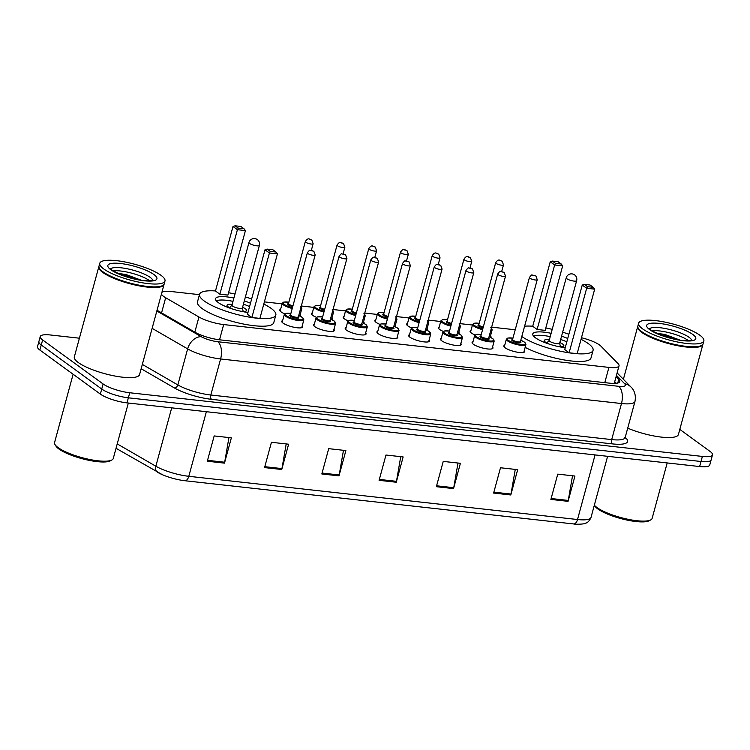 <?xml version="1.0" encoding="UTF-8"?>
<svg xmlns="http://www.w3.org/2000/svg" width="750" height="750" viewBox="0 0 750 750"><rect width="100%" height="100%" fill="white"/><g stroke="black" fill="none" stroke-linecap="round" stroke-linejoin="round"><path stroke-width="1.12" d="M524.278 350.578A10.809 2.634 -164.8 0 1 524.691 351.637A10.809 2.634 -164.8 0 1 516.525 352.041A10.809 2.634 -164.8 0 1 505.097 347.784A10.809 2.634 -164.8 0 1 503.822 345.975A10.809 2.634 -164.8 0 1 504.722 345.262M492.553 347.053A10.809 2.634 -164.8 0 1 492.966 348.113A10.809 2.634 -164.8 0 1 484.8 348.516A10.809 2.634 -164.8 0 1 473.372 344.259A10.809 2.634 -164.8 0 1 472.097 342.441A10.809 2.634 -164.8 0 1 472.997 341.737M460.828 343.528A10.809 2.634 -164.8 0 1 461.241 344.587A10.809 2.634 -164.8 0 1 453.075 344.991A10.809 2.634 -164.8 0 1 441.647 340.734A10.809 2.634 -164.8 0 1 440.372 338.916A10.809 2.634 -164.8 0 1 441.272 338.212M429.113 339.994A10.809 2.634 -164.8 0 1 429.516 341.062A10.809 2.634 -164.8 0 1 421.35 341.456A10.809 2.634 -164.8 0 1 409.922 337.209A10.809 2.634 -164.8 0 1 408.656 335.391A10.809 2.634 -164.8 0 1 409.547 334.678M397.387 336.469A10.809 2.634 -164.8 0 1 397.791 337.528A10.809 2.634 -164.8 0 1 389.625 337.931A10.809 2.634 -164.8 0 1 378.197 333.675A10.809 2.634 -164.8 0 1 376.931 331.866A10.809 2.634 -164.8 0 1 377.822 331.153M365.663 332.944A10.809 2.634 -164.8 0 1 366.075 334.003A10.809 2.634 -164.8 0 1 357.9 334.406A10.809 2.634 -164.8 0 1 346.472 330.15A10.809 2.634 -164.8 0 1 345.206 328.331A10.809 2.634 -164.8 0 1 346.097 327.628M333.938 329.419A10.809 2.634 -164.8 0 1 334.35 330.478A10.809 2.634 -164.8 0 1 326.175 330.881A10.809 2.634 -164.8 0 1 314.747 326.625A10.809 2.634 -164.8 0 1 313.481 324.806A10.809 2.634 -164.8 0 1 314.372 324.103M302.213 325.884A10.809 2.634 -164.8 0 1 302.625 326.953A10.809 2.634 -164.8 0 1 294.45 327.347A10.809 2.634 -164.8 0 1 283.022 323.091A10.809 2.634 -164.8 0 1 281.756 321.281A10.809 2.634 -164.8 0 1 282.647 320.569M300.178 314.625A10.809 2.634 -164.8 0 1 300.591 315.684A10.809 2.634 -164.8 0 1 300.178 316.181M284.756 313.809A10.809 2.634 -164.8 0 1 280.997 311.831A10.809 2.634 -164.8 0 1 279.722 310.022A10.809 2.634 -164.8 0 1 280.613 309.309M331.903 318.15A10.809 2.634 -164.8 0 1 332.316 319.219A10.809 2.634 -164.8 0 1 331.903 319.706M316.481 317.334A10.809 2.634 -164.8 0 1 312.722 315.366A10.809 2.634 -164.8 0 1 311.447 313.547A10.809 2.634 -164.8 0 1 312.338 312.834M427.078 328.734A10.809 2.634 -164.8 0 1 427.491 329.794A10.809 2.634 -164.8 0 1 427.078 330.291M411.656 327.919A10.809 2.634 -164.8 0 1 407.897 325.941A10.809 2.634 -164.8 0 1 406.622 324.131A10.809 2.634 -164.8 0 1 407.512 323.419M490.528 335.794A10.809 2.634 -164.8 0 1 490.941 336.853A10.809 2.634 -164.8 0 1 490.528 337.35M475.106 334.978A10.809 2.634 -164.8 0 1 471.347 333A10.809 2.634 -164.8 0 1 470.072 331.181A10.809 2.634 -164.8 0 1 470.963 330.478M458.803 332.259A10.809 2.634 -164.8 0 1 459.216 333.328A10.809 2.634 -164.8 0 1 458.803 333.825M443.381 331.444A10.809 2.634 -164.8 0 1 439.622 329.475A10.809 2.634 -164.8 0 1 438.347 327.656A10.809 2.634 -164.8 0 1 439.237 326.944M395.353 325.209A10.809 2.634 -164.8 0 1 395.766 326.269A10.809 2.634 -164.8 0 1 395.353 326.766M379.931 324.394A10.809 2.634 -164.8 0 1 376.172 322.416A10.809 2.634 -164.8 0 1 374.897 320.597A10.809 2.634 -164.8 0 1 375.787 319.894M363.628 321.684A10.809 2.634 -164.8 0 1 364.041 322.744A10.809 2.634 -164.8 0 1 363.628 323.241M348.206 320.869A10.809 2.634 -164.8 0 1 344.447 318.891A10.809 2.634 -164.8 0 1 343.172 317.072A10.809 2.634 -164.8 0 1 344.062 316.369M161.447 294.019A20.269 4.941 15.2 0 0 165.666 297.75L198.947 316.997A20.269 4.941 15.2 0 0 223.669 324.562L608.916 367.397A20.269 4.941 15.2 0 0 619.031 365.831A20.269 4.941 15.2 0 0 618.028 363.591L600.909 346.144A20.269 4.941 15.2 0 0 599.531 344.981A20.269 4.941 15.2 0 0 581.475 337.744M199.444 294.666L171.497 291.562A20.269 4.941 15.2 0 0 161.888 292.387M515.231 329.775L491.663 327.159M472.444 325.022L459.938 323.625M440.719 321.497L428.212 320.1M408.994 317.963L396.488 316.575M377.269 314.438L364.762 313.05M345.544 310.912L333.038 309.516M313.828 307.387L301.312 305.991M282.103 303.853L264.384 301.884M679.8 429.394L710.119 451.462A20.269 4.941 -164.8 0 1 712.5 454.866A20.269 4.941 -164.8 0 1 702.384 456.431L129.741 392.756A20.269 4.941 -164.8 0 1 103.116 383.972L42.637 339.947A20.269 4.941 -164.8 0 1 40.247 336.544A20.269 4.941 -164.8 0 1 50.362 334.978L79.416 338.203M40.247 336.544L37.5 346.659A20.269 4.941 -164.8 0 0 39.881 350.062L100.359 394.088A20.269 4.941 -164.8 0 0 126.994 402.881L699.637 466.547A20.269 4.941 -164.8 0 0 709.753 464.991L711.122 459.928A20.269 4.941 -164.8 0 1 701.006 461.494L128.362 397.819A20.269 4.941 -164.8 0 1 101.737 389.034L41.259 345A20.269 4.941 -164.8 0 1 38.878 341.597A20.269 4.941 -164.8 0 0 41.259 345L101.737 389.034A20.269 4.941 -164.8 0 0 128.362 397.819L701.006 461.494A20.269 4.941 -164.8 0 0 711.122 459.928L712.5 454.866M157.031 310.266L195.056 332.259A20.269 4.941 15.2 0 0 219.778 339.825L609.656 383.175A20.269 4.941 15.2 0 0 619.772 381.609A20.269 4.941 15.2 0 0 618.769 379.369L616.097 376.641M614.719 381.703L616.294 383.306M595.069 454.922L577.519 519.525A27.028 6.581 15.2 0 0 591.009 517.444C589.481 520.837 587.691 522.741 585.628 523.162C584.438 524.363 574.875 524.4 573.628 523.95L184.931 480.731A6.759 3.534 -83.7 0 0 188.803 476.306L577.519 519.525A6.759 3.534 96.3 0 1 573.628 523.95A6.759 3.534 96.3 0 1 573.6 523.95L184.913 480.731A6.759 3.534 -83.7 0 1 184.884 480.731A22.163 5.4 -164.8 0 1 184.209 480.647A22.163 5.4 -164.8 0 1 162.469 474.741A22.163 5.4 -164.8 0 1 157.856 472.453A6.759 4.828 -60 0 1 157.547 472.303A6.759 4.828 -60 0 1 155.841 466.219A27.028 6.581 15.2 0 0 188.803 476.306L206.363 411.703M264.562 467.597L271.434 442.294L288.619 444.206L281.747 469.5L264.562 467.597M207.3 461.222L214.172 435.928L231.356 437.841L224.475 463.134L207.3 461.222M436.359 486.694L443.231 461.4L460.406 463.303L453.534 488.606L436.359 486.694M493.622 493.059L500.494 467.766L517.678 469.669L510.797 494.972L493.622 493.059M550.884 499.425L557.756 474.131L574.941 476.044L568.069 501.337L550.884 499.425M321.825 473.962L328.706 448.659L345.881 450.572L339.009 475.875L321.825 473.962M379.097 480.328L385.969 455.025L403.144 456.938L396.272 482.241L379.097 480.328M400.734 456.675L396.469 481.331A5.409 2.822 96.3 0 1 396.272 482.241M343.472 450.3L339.206 474.966A5.409 2.822 96.3 0 1 339.009 475.875M572.531 475.772L568.266 500.437A5.409 2.822 96.3 0 1 568.069 501.337M515.259 469.406L511.003 494.062A5.409 2.822 96.3 0 1 510.797 494.972M457.997 463.041L453.741 487.697A5.409 2.822 96.3 0 1 453.534 488.606M228.938 437.569L224.681 462.234A5.409 2.822 96.3 0 1 224.475 463.134M286.209 443.934L281.944 468.6A5.409 2.822 96.3 0 1 281.747 469.5M667.191 462.947L652.125 518.391A30.412 7.406 -164.8 0 1 650.691 519.928L649.106 520.772A29.062 7.078 -164.8 0 1 625.003 519.619A29.062 7.078 -164.8 0 1 597.806 508.941A29.062 7.078 -164.8 0 1 594.825 506.016L594.328 505.219M650.691 519.928A30.412 7.406 -164.8 0 1 625.462 518.728A30.412 7.406 -164.8 0 1 597.009 507.553A30.412 7.406 -164.8 0 1 594.347 505.144M702.956 344.072A33.788 8.231 -164.8 0 1 702.9 344.391A33.788 8.231 -164.8 0 1 677.372 345.647A33.788 8.231 -164.8 0 1 641.663 332.344A33.788 8.231 -164.8 0 1 637.688 326.672A33.788 8.231 -164.8 0 1 637.8 326.363M703.847 340.912L703.069 343.762A33.788 8.231 -164.8 0 1 701.484 345.469L701.091 345.684A33.45 8.147 -164.8 0 1 673.331 344.363A33.45 8.147 -164.8 0 1 642.028 332.062A33.45 8.147 -164.8 0 1 638.597 328.706L638.362 328.322A33.788 8.231 -164.8 0 1 637.856 326.044L638.634 323.194A33.788 8.231 -164.8 0 1 664.153 321.947A33.788 8.231 -164.8 0 1 699.872 335.241A33.788 8.231 -164.8 0 1 703.847 340.912A33.788 8.231 -164.8 0 1 678.319 342.159A33.788 8.231 -164.8 0 1 642.609 328.866A33.788 8.231 -164.8 0 1 638.634 323.194M701.484 345.469A33.788 8.231 -164.8 0 1 673.444 344.137A33.788 8.231 -164.8 0 1 641.831 331.716A33.788 8.231 -164.8 0 1 638.362 328.322M651.844 330.778A22.031 5.372 -164.8 0 1 688.191 340.453A22.031 5.372 -164.8 0 1 688.603 340.763M680.175 340.162L664.697 334.369L656.709 333.366M702.9 344.391L678.413 434.522A33.788 8.231 -164.8 0 1 627.722 428.147M658.088 333.975L669.028 336.741L676.041 339.441M664.697 334.369L679.706 340.097M524.606 326.194A39.534 9.628 -164.8 0 1 532.734 326.212M545.794 327.975A39.534 9.628 -164.8 0 1 552.216 329.344M562.65 332.184A39.534 9.628 -164.8 0 1 568.884 334.247M581.044 339.337A39.534 9.628 -164.8 0 1 588.431 343.697A39.534 9.628 -164.8 0 1 593.081 350.334A39.534 9.628 -164.8 0 1 563.578 351.872A39.534 9.628 -164.8 0 1 521.803 336.516M565.219 347.719A22.978 5.597 -164.8 0 1 535.462 337.809A22.978 5.597 -164.8 0 1 532.762 333.947A22.978 5.597 -164.8 0 1 551.138 333.309M537.122 329.484L545.147 330.375L562.669 265.866L554.653 264.966L537.122 329.484L532.716 326.269L550.247 261.759L554.653 264.966L555.516 263.372L561.244 264.009L558.094 261.722L552.366 261.084L555.516 263.372M561.572 336.141A22.978 5.597 -164.8 0 1 567.731 338.494M569.128 352.781L577.144 353.672L594.675 289.163L586.659 288.263L569.128 352.781L564.722 349.566L582.244 285.056L586.659 288.263L587.512 286.669L593.241 287.306L590.091 285.019L584.363 284.381L587.512 286.669M593.081 350.334L591.019 357.928A39.534 9.628 -164.8 0 1 565.866 360.234A39.534 9.628 -164.8 0 1 525.15 347.372M584.363 284.381L582.244 285.056M594.675 289.163L593.241 287.306M552.366 261.084L550.247 261.759M562.669 265.866L561.244 264.009M533.597 336.159A22.303 5.428 -164.8 0 1 550.237 336.628M560.672 339.469A22.303 5.428 -164.8 0 1 566.822 341.85M549.403 339.703A10.134 2.466 15.2 0 0 544.294 340.481A10.134 2.466 15.2 0 0 545.484 342.178A10.134 2.466 15.2 0 0 549.141 344.081M557.85 346.453A10.134 2.466 15.2 0 0 563.85 345.797A10.134 2.466 15.2 0 0 562.659 344.091A10.134 2.466 15.2 0 0 559.837 342.534M549.281 340.303A5.409 1.312 15.2 0 0 549.197 340.453A5.409 1.312 15.2 0 0 549.834 341.363A5.409 1.312 15.2 0 0 555.553 343.491A5.409 1.312 15.2 0 0 559.631 343.284L576.647 280.669A5.409 5.409 0 0 0 572.025 273.881A5.409 5.409 0 0 0 566.213 277.838A5.409 1.312 15.2 0 0 566.85 278.747A5.409 1.312 15.2 0 0 573.947 281.091A5.409 1.312 15.2 0 0 576.647 280.669M128.325 403.031L113.269 458.475A30.412 7.406 -164.8 0 1 111.834 460.012L110.25 460.856A29.062 7.078 -164.8 0 1 86.137 459.703A29.062 7.078 -164.8 0 1 58.95 449.025A29.062 7.078 -164.8 0 1 55.969 446.109L55.022 444.581A30.412 7.406 -164.8 0 1 54.572 442.528L73.116 374.259M111.834 460.012A30.412 7.406 -164.8 0 1 86.606 458.812A30.412 7.406 -164.8 0 1 58.153 447.638A30.412 7.406 -164.8 0 1 55.022 444.581M164.1 284.156A33.788 8.231 -164.8 0 1 164.044 284.475A33.788 8.231 -164.8 0 1 138.516 285.731A33.788 8.231 -164.8 0 1 102.797 272.438A33.788 8.231 -164.8 0 1 98.822 266.756A33.788 8.231 -164.8 0 1 98.934 266.447M164.044 284.475L139.556 374.606A33.788 8.231 -164.8 0 1 114.028 375.853A33.788 8.231 -164.8 0 1 78.309 362.559A33.788 8.231 -164.8 0 1 74.334 356.887L98.822 266.756M164.981 280.997L164.213 283.847A33.788 8.231 -164.8 0 1 162.628 285.553L162.225 285.769A33.45 8.147 -164.8 0 1 134.475 284.447A33.45 8.147 -164.8 0 1 103.172 272.147A33.45 8.147 -164.8 0 1 99.741 268.791L99.497 268.406A33.788 8.231 -164.8 0 1 99 266.128L99.769 263.278A33.788 8.231 -164.8 0 1 125.297 262.031A33.788 8.231 -164.8 0 1 161.006 275.325A33.788 8.231 -164.8 0 1 164.981 280.997A33.788 8.231 -164.8 0 1 139.462 282.253A33.788 8.231 -164.8 0 1 103.744 268.95A33.788 8.231 -164.8 0 1 99.769 263.278M162.628 285.553A33.788 8.231 -164.8 0 1 134.588 284.222A33.788 8.231 -164.8 0 1 102.975 271.8A33.788 8.231 -164.8 0 1 99.497 268.406M112.987 270.863A22.031 5.372 -164.8 0 1 149.334 280.538A22.031 5.372 -164.8 0 1 149.747 280.856M141.319 280.247L125.841 274.453L117.853 273.45M119.222 274.059L130.162 276.825L137.184 279.525M125.841 274.453L140.841 280.181M263.794 304.069A39.534 9.628 -164.8 0 1 271.181 308.419A39.534 9.628 -164.8 0 1 275.831 315.066A39.534 9.628 -164.8 0 1 245.972 316.528A39.534 9.628 -164.8 0 1 204.188 300.975A39.534 9.628 -164.8 0 1 199.537 294.337A39.534 9.628 -164.8 0 1 215.484 290.944M228.553 292.706A39.534 9.628 -164.8 0 1 234.966 294.075M245.4 296.906A39.534 9.628 -164.8 0 1 251.634 298.978M275.831 315.066L273.769 322.65A39.534 9.628 -164.8 0 1 243.909 324.122A39.534 9.628 -164.8 0 1 202.125 308.559A39.534 9.628 -164.8 0 1 197.475 301.922L199.537 294.337M247.978 312.45A22.978 5.597 -164.8 0 1 218.212 302.531A22.978 5.597 -164.8 0 1 215.512 298.678A22.978 5.597 -164.8 0 1 233.897 298.031M219.881 294.206L227.897 295.097L245.428 230.588L237.413 229.697L219.881 294.206L215.475 291L232.997 226.481L237.413 229.697L238.266 228.103L243.994 228.741L240.844 226.444L235.116 225.806L238.266 228.103M244.331 300.863A22.978 5.597 -164.8 0 1 250.481 303.225M251.888 317.503L259.903 318.394L277.425 253.884L269.409 252.994L251.888 317.503L247.472 314.297L265.003 249.778L269.409 252.994L270.272 251.4L276 252.037L272.85 249.741L267.122 249.103L270.272 251.4M267.122 249.103L265.003 249.778M277.425 253.884L276 252.037M235.116 225.806L232.997 226.481M245.428 230.588L243.994 228.741M216.347 300.891A22.303 5.428 -164.8 0 1 232.988 301.359M243.422 304.191A22.303 5.428 -164.8 0 1 249.572 306.572M232.153 304.425A10.134 2.466 15.2 0 0 227.044 305.203A10.134 2.466 15.2 0 0 228.234 306.909A10.134 2.466 15.2 0 0 231.891 308.812M240.6 311.175A10.134 2.466 15.2 0 0 246.609 310.519A10.134 2.466 15.2 0 0 245.419 308.812A10.134 2.466 15.2 0 0 242.587 307.266M232.041 305.025A5.409 1.312 15.2 0 0 231.956 305.175A5.409 1.312 15.2 0 0 232.584 306.084A5.409 1.312 15.2 0 0 238.303 308.212A5.409 1.312 15.2 0 0 242.391 308.016L259.397 245.4A5.409 5.409 0 0 0 254.784 238.603A5.409 5.409 0 0 0 248.963 242.559A5.409 1.312 15.2 0 0 249.6 243.469A5.409 1.312 15.2 0 0 256.706 245.812A5.409 1.312 15.2 0 0 259.397 245.4M604.781 382.631L608.916 367.397M219.534 339.797L223.669 324.562M194.831 332.128L198.947 316.997M161.559 312.881L165.666 297.75M625.219 437.334L626.072 438.197A30.412 7.406 -164.8 0 1 612.403 443.897L211.528 399.328A30.412 7.406 -164.8 0 1 174.441 387.975L141.15 368.728M702.384 456.431L699.637 466.547M42.637 339.947L39.881 350.062M103.116 383.972L100.359 394.088M129.741 392.756L126.994 402.881M625.172 437.503L634.969 401.456A27.028 6.581 -164.8 0 1 621.487 403.538L611.691 439.594A27.028 6.581 15.2 0 0 625.172 437.503L625.163 438.225L624.516 437.4M156.834 310.997L201.263 336.684A13.519 3.291 15.2 0 0 217.744 341.728L618.619 386.306A13.519 7.059 96.3 0 1 621.487 403.538L220.612 358.969A27.028 6.581 -164.8 0 1 187.641 348.881L177.844 384.928A27.028 6.581 15.2 0 0 210.816 395.016L611.691 439.594A3.375 1.762 -83.7 0 0 612.403 443.897M201.263 336.684A13.519 9.647 -60 0 0 187.641 348.881L152.119 328.341M142.322 364.397L177.844 384.928A3.375 2.409 120 0 1 174.441 387.975M217.744 341.728A13.519 7.059 96.3 0 1 220.612 358.969L210.816 395.016A3.375 1.762 -83.7 0 0 211.528 399.328M618.619 386.306A13.519 3.291 15.2 0 0 624.694 383.766L616.444 375.366M625.125 437.859A3.375 3.028 135.5 0 0 626.072 438.197M624.694 383.766A13.519 12.103 -44.5 0 1 630.9 386.953L617.109 372.9M617.775 383.034L618.769 379.369M117.225 443.897L155.841 466.219L171.694 407.85M379.341 479.428L396.469 481.331M436.603 485.794L453.741 487.697M493.866 492.159L511.003 494.062M551.128 498.525L568.266 500.437M322.069 473.062L339.206 474.966M264.806 466.688L281.944 468.6M207.544 460.322L224.681 462.234M649.416 328.884A22.031 5.372 -164.8 0 1 666.966 328.866A22.031 5.372 -164.8 0 1 689.053 337.294A22.031 5.372 -164.8 0 1 691.659 340.359M649.706 329.662A25.416 6.188 -164.8 0 1 659.391 323.428A25.416 6.188 -164.8 0 1 692.775 334.444A25.416 6.188 -164.8 0 1 683.081 340.678A25.416 6.188 -164.8 0 1 649.706 329.662M110.559 268.969A22.031 5.372 -164.8 0 1 128.109 268.95A22.031 5.372 -164.8 0 1 150.188 277.378A22.031 5.372 -164.8 0 1 152.803 280.444M110.841 269.747A25.416 6.188 -164.8 0 1 120.534 263.512A25.416 6.188 -164.8 0 1 153.909 274.528A25.416 6.188 -164.8 0 1 144.225 280.763A25.416 6.188 -164.8 0 1 110.841 269.747M490.809 327.403L492.178 329.719A10.134 2.466 -164.8 0 1 490.744 330.525M482.578 329.662A10.134 2.466 -164.8 0 1 473.803 326.109A10.134 2.466 -164.8 0 1 472.613 324.403L470.484 332.241M472.613 324.403L474.131 323.231L479.203 323.334A9.459 2.306 15.2 0 0 474.553 325.538A9.459 2.306 15.2 0 0 482.794 328.866M491.025 329.494A9.459 2.306 15.2 0 0 491.409 328.069M483.094 327.75A4.734 1.153 -164.8 0 1 478.556 325.978A4.734 1.153 -164.8 0 1 478.819 324.788M478.828 324.872L478.828 324.731A4.05 0.984 15.2 0 0 479.306 325.416A4.05 0.984 15.2 0 0 483.309 326.953M495.666 262.753C498.834 258.038 499.791 260.747 502.144 261.141L503.494 264.872A4.05 0.984 -164.8 0 1 500.428 265.022A4.05 0.984 -164.8 0 1 496.144 263.428A4.05 0.984 -164.8 0 1 495.666 262.753L478.828 324.731M499.866 260.587L501.009 260.709L499.866 260.587M459.084 323.878L460.453 326.194A10.134 2.466 -164.8 0 1 459.019 327M450.853 326.128A10.134 2.466 -164.8 0 1 442.078 322.575A10.134 2.466 -164.8 0 1 440.887 320.878L438.759 328.716M447.478 319.828A9.459 2.306 15.2 0 0 442.828 322.013A9.459 2.306 15.2 0 0 451.069 325.341M459.3 325.959A9.459 2.306 15.2 0 0 459.684 324.544M451.369 324.216A4.734 1.153 -164.8 0 1 446.831 322.453A4.734 1.153 -164.8 0 1 447.094 321.262M447.103 321.347L447.103 321.206A4.05 0.984 15.2 0 0 447.581 321.891A4.05 0.984 15.2 0 0 451.584 323.428M463.941 259.219C467.109 254.503 468.075 257.222 470.419 257.616L471.769 261.347A4.05 0.984 -164.8 0 1 468.703 261.497A4.05 0.984 -164.8 0 1 464.419 259.903A4.05 0.984 -164.8 0 1 463.941 259.219L447.103 321.206M468.141 257.062L469.284 257.184L468.141 257.062M427.359 320.353L428.728 322.659A10.134 2.466 -164.8 0 1 427.294 323.466M419.128 322.603A10.134 2.466 -164.8 0 1 410.353 319.05A10.134 2.466 -164.8 0 1 409.163 317.344L407.034 325.191M415.753 316.303A9.459 2.306 15.2 0 0 411.103 318.478A9.459 2.306 15.2 0 0 419.344 321.816M427.575 322.434A9.459 2.306 15.2 0 0 427.959 321.009M419.644 320.691A4.734 1.153 -164.8 0 1 415.106 318.928A4.734 1.153 -164.8 0 1 415.369 317.738M415.378 317.822L415.378 317.681A4.05 0.984 15.2 0 0 415.856 318.356A4.05 0.984 15.2 0 0 419.859 319.894M432.216 255.694C435.384 250.978 436.35 253.697 438.694 254.091L440.044 257.822A4.05 0.984 -164.8 0 1 436.978 257.972A4.05 0.984 -164.8 0 1 432.694 256.378A4.05 0.984 -164.8 0 1 432.216 255.694L415.378 317.681M436.416 253.528L437.559 253.659L436.416 253.528M395.634 316.828L397.003 319.134A10.134 2.466 -164.8 0 1 395.569 319.941M387.403 319.078A10.134 2.466 -164.8 0 1 378.628 315.525A10.134 2.466 -164.8 0 1 377.438 313.819L375.309 321.666M377.438 313.819L378.956 312.656L384.037 312.75A9.459 2.306 15.2 0 0 379.378 314.953A9.459 2.306 15.2 0 0 387.619 318.281M395.85 318.909A9.459 2.306 15.2 0 0 396.234 317.484M387.919 317.166A4.734 1.153 -164.8 0 1 383.381 315.403A4.734 1.153 -164.8 0 1 383.644 314.213M383.653 314.288L383.653 314.147A4.05 0.984 15.2 0 0 384.131 314.831A4.05 0.984 15.2 0 0 388.134 316.369M400.491 252.169C403.659 247.453 404.625 250.172 406.969 250.566L408.319 254.297A4.05 0.984 -164.8 0 1 405.253 254.447A4.05 0.984 -164.8 0 1 400.969 252.844A4.05 0.984 -164.8 0 1 400.491 252.169L383.653 314.147M404.691 250.003L405.834 250.134L404.691 250.003M363.909 313.294L365.278 315.609A10.134 2.466 -164.8 0 1 363.844 316.416M355.678 315.553A10.134 2.466 -164.8 0 1 346.913 312A10.134 2.466 -164.8 0 1 345.712 310.294L343.584 318.131M345.712 310.294L347.231 309.122L352.312 309.225A9.459 2.306 15.2 0 0 347.653 311.428A9.459 2.306 15.2 0 0 355.894 314.756M364.125 315.384A9.459 2.306 15.2 0 0 364.519 313.959M356.194 313.641A4.734 1.153 -164.8 0 1 351.666 311.869A4.734 1.153 -164.8 0 1 351.919 310.678M351.928 310.763L351.928 310.622A4.05 0.984 15.2 0 0 352.406 311.306A4.05 0.984 15.2 0 0 356.419 312.844M368.766 248.644C371.934 243.928 372.9 246.637 375.244 247.031L376.594 250.763A4.05 0.984 -164.8 0 1 373.528 250.912A4.05 0.984 -164.8 0 1 369.244 249.319A4.05 0.984 -164.8 0 1 368.766 248.644L351.928 310.622M372.966 246.478L374.109 246.6L372.966 246.478M332.184 309.769L333.553 312.084A10.134 2.466 -164.8 0 1 332.119 312.891M323.953 312.019A10.134 2.466 -164.8 0 1 315.188 308.466A10.134 2.466 -164.8 0 1 313.988 306.769L311.859 314.606M320.578 305.719A9.459 2.306 15.2 0 0 315.928 307.903A9.459 2.306 15.2 0 0 324.169 311.231M332.4 311.85A9.459 2.306 15.2 0 0 332.794 310.434M324.478 310.106A4.734 1.153 -164.8 0 1 319.941 308.344A4.734 1.153 -164.8 0 1 320.194 307.153M320.203 307.238L320.203 307.097A4.05 0.984 15.2 0 0 320.681 307.781A4.05 0.984 15.2 0 0 324.694 309.319M337.041 245.109C340.209 240.394 341.175 243.112 343.519 243.506L344.869 247.238A4.05 0.984 -164.8 0 1 341.803 247.387A4.05 0.984 -164.8 0 1 337.519 245.794A4.05 0.984 -164.8 0 1 337.041 245.109L320.203 307.097M341.241 242.953L342.394 243.075L341.241 242.953M300.459 306.244L301.828 308.55A10.134 2.466 -164.8 0 1 300.394 309.356M292.228 308.494A10.134 2.466 -164.8 0 1 283.463 304.941A10.134 2.466 -164.8 0 1 282.262 303.234L280.134 311.081M288.853 302.194A9.459 2.306 15.2 0 0 284.203 304.369A9.459 2.306 15.2 0 0 292.444 307.706M300.675 308.325A9.459 2.306 15.2 0 0 301.069 306.9M292.753 306.581A4.734 1.153 -164.8 0 1 288.216 304.819A4.734 1.153 -164.8 0 1 288.469 303.628M288.478 303.712L288.478 303.572A4.05 0.984 15.2 0 0 288.956 304.247A4.05 0.984 15.2 0 0 292.969 305.784M305.316 241.584C308.484 236.869 309.45 239.588 311.794 239.981L313.144 243.712A4.05 0.984 -164.8 0 1 310.078 243.863A4.05 0.984 -164.8 0 1 305.794 242.269A4.05 0.984 -164.8 0 1 305.316 241.584L288.478 303.572M309.516 239.419L310.669 239.55L309.516 239.419M523.8 352.35L525.928 344.503A10.134 2.466 -164.8 0 1 518.278 344.878A10.134 2.466 -164.8 0 1 507.562 340.894A10.134 2.466 -164.8 0 1 506.372 339.188L507.872 338.025L512.962 338.119M512.953 338.147A9.459 2.306 15.2 0 0 508.303 340.322A9.459 2.306 15.2 0 0 520.734 344.428A9.459 2.306 15.2 0 0 524.334 342.103A9.459 2.306 15.2 0 0 520.781 340.266L524.569 342.197L525.928 344.503M520.397 341.709A4.734 1.153 -164.8 0 1 518.466 342.816A4.734 1.153 -164.8 0 1 512.316 340.772A4.734 1.153 -164.8 0 1 512.569 339.581M520.406 341.644L537.244 279.666A4.05 0.984 -164.8 0 1 534.188 279.816A4.05 0.984 -164.8 0 1 529.894 278.222A4.05 0.984 -164.8 0 1 529.425 277.538L512.578 339.525A4.05 0.984 15.2 0 0 513.056 340.2A4.05 0.984 15.2 0 0 517.341 341.794A4.05 0.984 15.2 0 0 520.406 341.644L520.106 341.578M534.769 275.503L533.625 275.372L534.769 275.503M492.075 348.825L494.203 340.978A10.134 2.466 -164.8 0 1 486.553 341.353A10.134 2.466 -164.8 0 1 475.837 337.369A10.134 2.466 -164.8 0 1 474.647 335.663L476.147 334.5L481.238 334.594A9.459 2.306 15.2 0 0 476.578 336.797A9.459 2.306 15.2 0 0 489.009 340.903A9.459 2.306 15.2 0 0 492.609 338.578A9.459 2.306 15.2 0 0 489.056 336.741M488.672 338.184A4.734 1.153 -164.8 0 1 486.741 339.291A4.734 1.153 -164.8 0 1 480.591 337.247A4.734 1.153 -164.8 0 1 480.844 336.056M488.681 338.119L505.519 276.131A4.05 0.984 -164.8 0 1 502.463 276.291A4.05 0.984 -164.8 0 1 498.169 274.688A4.05 0.984 -164.8 0 1 497.7 274.012L480.853 335.991A4.05 0.984 15.2 0 0 481.331 336.675A4.05 0.984 15.2 0 0 485.616 338.269A4.05 0.984 15.2 0 0 488.681 338.119L488.381 338.044M503.044 271.978L501.9 271.847L503.044 271.978M460.35 345.291L462.478 337.453A10.134 2.466 -164.8 0 1 454.828 337.828A10.134 2.466 -164.8 0 1 444.113 333.834A10.134 2.466 -164.8 0 1 442.922 332.137L444.422 330.975L449.513 331.069M449.503 331.088A9.459 2.306 15.2 0 0 444.853 333.272A9.459 2.306 15.2 0 0 457.284 337.369A9.459 2.306 15.2 0 0 460.894 335.053A9.459 2.306 15.2 0 0 457.331 333.216M456.947 334.659A4.734 1.153 -164.8 0 1 455.016 335.756A4.734 1.153 -164.8 0 1 448.866 333.712A4.734 1.153 -164.8 0 1 449.119 332.522M456.956 334.594L473.794 272.606A4.05 0.984 -164.8 0 1 470.738 272.756A4.05 0.984 -164.8 0 1 466.453 271.163A4.05 0.984 -164.8 0 1 465.975 270.478L449.128 332.466A4.05 0.984 15.2 0 0 449.606 333.15A4.05 0.984 15.2 0 0 453.891 334.744A4.05 0.984 15.2 0 0 456.956 334.594L456.656 334.519M471.319 268.444L470.175 268.322L471.319 268.444M428.625 341.766L430.763 333.928A10.134 2.466 -164.8 0 1 423.103 334.303A10.134 2.466 -164.8 0 1 412.387 330.309A10.134 2.466 -164.8 0 1 411.197 328.612L412.697 327.441L417.787 327.534M417.778 327.562A9.459 2.306 15.2 0 0 413.128 329.747A9.459 2.306 15.2 0 0 425.559 333.844A9.459 2.306 15.2 0 0 429.169 331.528A9.459 2.306 15.2 0 0 425.606 329.691L429.394 331.613L430.763 333.928M425.222 331.125A4.734 1.153 -164.8 0 1 423.291 332.231A4.734 1.153 -164.8 0 1 417.141 330.188A4.734 1.153 -164.8 0 1 417.394 328.997M425.231 331.069L442.069 269.081A4.05 0.984 -164.8 0 1 439.012 269.231A4.05 0.984 -164.8 0 1 434.728 267.638A4.05 0.984 -164.8 0 1 434.25 266.953L417.403 328.941A4.05 0.984 15.2 0 0 417.881 329.616A4.05 0.984 15.2 0 0 422.166 331.219A4.05 0.984 15.2 0 0 425.231 331.069L424.931 330.994M439.594 264.919L438.45 264.788L439.594 264.919M396.9 338.241L399.037 330.394A10.134 2.466 -164.8 0 1 391.378 330.769A10.134 2.466 -164.8 0 1 380.663 326.784A10.134 2.466 -164.8 0 1 379.472 325.078L380.972 323.916L386.062 324.009M386.053 324.037A9.459 2.306 15.2 0 0 381.403 326.212A9.459 2.306 15.2 0 0 393.834 330.319A9.459 2.306 15.2 0 0 397.444 327.994A9.459 2.306 15.2 0 0 393.881 326.156L397.669 328.087L399.037 330.394M393.497 327.6A4.734 1.153 -164.8 0 1 391.566 328.706A4.734 1.153 -164.8 0 1 385.416 326.663A4.734 1.153 -164.8 0 1 385.678 325.472M393.506 327.534L410.344 265.556A4.05 0.984 -164.8 0 1 407.288 265.706A4.05 0.984 -164.8 0 1 403.003 264.113A4.05 0.984 -164.8 0 1 402.525 263.428L385.678 325.406A4.05 0.984 15.2 0 0 386.156 326.091A4.05 0.984 15.2 0 0 390.441 327.684A4.05 0.984 15.2 0 0 393.506 327.534L393.206 327.469M407.869 261.394L406.725 261.262L407.869 261.394M365.175 334.716L367.312 326.869A10.134 2.466 -164.8 0 1 359.653 327.244A10.134 2.466 -164.8 0 1 348.938 323.259A10.134 2.466 -164.8 0 1 347.747 321.553L349.247 320.391L354.337 320.484A9.459 2.306 15.2 0 0 349.678 322.688A9.459 2.306 15.2 0 0 362.109 326.794A9.459 2.306 15.2 0 0 365.719 324.469A9.459 2.306 15.2 0 0 362.156 322.631M361.772 324.075A4.734 1.153 -164.8 0 1 359.841 325.181A4.734 1.153 -164.8 0 1 353.691 323.137A4.734 1.153 -164.8 0 1 353.953 321.947M361.781 324.009L378.628 262.022A4.05 0.984 -164.8 0 1 375.562 262.172A4.05 0.984 -164.8 0 1 371.278 260.578A4.05 0.984 -164.8 0 1 370.8 259.903L353.953 321.881A4.05 0.984 15.2 0 0 354.431 322.566A4.05 0.984 15.2 0 0 358.716 324.159A4.05 0.984 15.2 0 0 361.781 324.009L361.481 323.934M376.144 257.869L375 257.738L376.144 257.869M333.45 331.181L335.587 323.344A10.134 2.466 -164.8 0 1 327.928 323.719A10.134 2.466 -164.8 0 1 317.213 319.725A10.134 2.466 -164.8 0 1 316.022 318.028L317.522 316.866L322.613 316.959A9.459 2.306 15.2 0 0 317.953 319.163A9.459 2.306 15.2 0 0 330.384 323.259A9.459 2.306 15.2 0 0 333.994 320.944A9.459 2.306 15.2 0 0 330.431 319.106M330.047 320.55A4.734 1.153 -164.8 0 1 328.116 321.647A4.734 1.153 -164.8 0 1 321.966 319.603A4.734 1.153 -164.8 0 1 322.228 318.412M330.056 320.484L346.903 258.497A4.05 0.984 -164.8 0 1 343.837 258.647A4.05 0.984 -164.8 0 1 339.553 257.053A4.05 0.984 -164.8 0 1 339.075 256.369L322.238 318.356A4.05 0.984 15.2 0 0 322.706 319.041A4.05 0.984 15.2 0 0 327 320.634A4.05 0.984 15.2 0 0 330.056 320.484L329.756 320.409M344.419 254.334L343.275 254.213L344.419 254.334M301.725 327.656L303.863 319.819A10.134 2.466 -164.8 0 1 296.203 320.194A10.134 2.466 -164.8 0 1 285.487 316.2A10.134 2.466 -164.8 0 1 284.297 314.503L285.797 313.331L290.887 313.425M290.878 313.453A9.459 2.306 15.2 0 0 286.228 315.628A9.459 2.306 15.2 0 0 298.659 319.734A9.459 2.306 15.2 0 0 302.269 317.419A9.459 2.306 15.2 0 0 298.706 315.581M298.322 317.016A4.734 1.153 -164.8 0 1 296.391 318.122A4.734 1.153 -164.8 0 1 290.241 316.078A4.734 1.153 -164.8 0 1 290.503 314.887M298.331 316.959L315.178 254.972A4.05 0.984 -164.8 0 1 312.113 255.122A4.05 0.984 -164.8 0 1 307.828 253.528A4.05 0.984 -164.8 0 1 307.35 252.844L290.512 314.831A4.05 0.984 15.2 0 0 290.981 315.506A4.05 0.984 15.2 0 0 295.275 317.109A4.05 0.984 15.2 0 0 298.331 316.959L298.031 316.884M312.694 250.809L311.55 250.678L312.694 250.809M614.25 383.428L619.031 365.831M634.969 401.456C636.666 392.822 632.128 388.012 630.9 386.953M184.209 480.647L184.913 480.731M162.469 474.741L116.034 448.294M591.009 517.444L607.612 456.319M637.688 326.672L623.391 379.294M649.087 328.463L650.831 330.094L659.447 334.537L675.919 339.422C681.45 340.556 686.175 340.969 690.094 340.659L692.156 340.162M549.225 340.369L546.797 342.994M549.197 340.453L566.213 277.838M559.65 343.209L560.409 346.697M110.231 268.547L111.975 270.178L120.591 274.622L137.062 279.506C142.594 280.641 147.319 281.053 151.228 280.744L153.291 280.247M231.975 305.1L229.556 307.725M231.956 305.175L248.963 242.559M242.409 307.931L243.169 311.419M503.494 264.872L501.694 271.491M492.178 329.719L490.153 337.181M471.769 261.347L469.969 267.966M460.453 326.194L458.428 333.647M447.488 319.8L442.406 319.706L440.887 320.878M440.044 257.822L438.244 264.431M428.728 322.659L426.703 330.122M415.763 316.275L410.681 316.181L409.163 317.344M408.319 254.297L406.519 260.906M397.003 319.134L394.978 326.597M376.594 250.763L374.794 257.381M365.278 315.609L363.253 323.072M344.869 247.238L343.078 253.847M333.553 312.084L331.528 319.537M320.587 305.691L315.506 305.597L313.988 306.769M313.144 243.712L311.353 250.322M301.828 308.55L299.803 316.012M288.863 302.166L283.781 302.072L282.262 303.234M529.425 277.538C531.122 275.25 532.031 274.416 532.134 275.053L535.894 275.934L537.244 279.666M506.372 339.188L504.234 347.034M489.066 336.722L492.844 338.663L494.203 340.978M497.7 274.012C499.397 271.716 500.306 270.891 500.409 271.528L504.169 272.409L505.519 276.131M474.647 335.663L472.509 343.509M457.341 333.188L461.119 335.138L462.478 337.453M465.975 270.478C467.672 268.191 468.581 267.366 468.684 267.994L472.444 268.875L473.794 272.606M442.922 332.137L440.784 339.975M434.25 266.953C435.947 264.666 436.856 263.841 436.959 264.469L440.719 265.35L442.069 269.081M411.197 328.612L409.059 336.45M402.525 263.428C404.222 261.141 405.131 260.306 405.234 260.944L408.994 261.825L410.344 265.556M379.472 325.078L377.334 332.925M362.166 322.613L365.944 324.553L367.312 326.869M370.8 259.903C372.497 257.606 373.406 256.781 373.509 257.419L377.269 258.291L378.628 262.022M347.747 321.553L345.619 329.4M330.441 319.078L334.219 321.028L335.587 323.344M339.075 256.369C340.772 254.081 341.681 253.256 341.794 253.884L345.544 254.766L346.903 258.497M316.022 318.028L313.894 325.866M298.716 315.553L302.494 317.503L303.863 319.819M307.35 252.844C309.047 250.556 309.956 249.731 310.069 250.359L313.819 251.241L315.178 254.972M284.297 314.503L282.169 322.341"/></g></svg>
